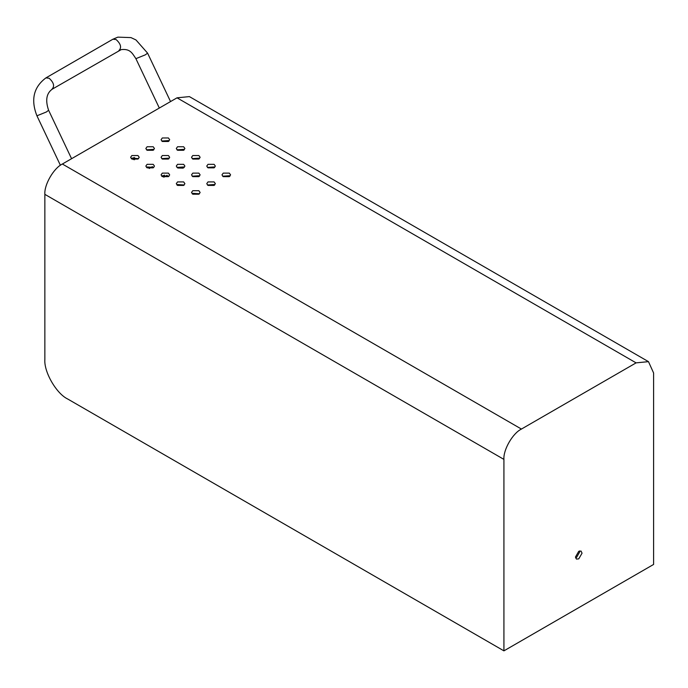 <?xml version="1.0" encoding="UTF-8"?>
<svg xmlns="http://www.w3.org/2000/svg" width="688" height="688" viewBox="0 0 688 688"><rect width="100%" height="100%" fill="white"/><g stroke="black" fill="none" stroke-linecap="round" stroke-linejoin="round"><path stroke-width="1.03" d="M503.926 650.857L67.699 399.006C56.399 393.656 43.834 371.898 44.858 359.446L44.858 194.351C44.075 184.797 53.707 168.121 62.367 164.019L177.022 97.825L189.398 96.604L648.474 361.647L653.6 372.982L653.6 564.444L503.926 650.857L503.926 459.395C503.143 449.84 512.775 433.165 521.435 429.063L636.09 362.868L648.474 361.647M223.23 176.635L229.319 176.635L230.583 174.881L229.319 173.118L223.23 173.118L221.975 174.881L223.23 176.635M208.008 167.846L214.097 167.846L215.361 166.092L214.097 164.329L208.008 164.329L206.744 166.092L208.008 167.846M192.778 159.057L198.866 159.057L200.131 157.294L198.866 155.54L192.778 155.54L191.522 157.294L192.778 159.057M177.556 150.268L183.644 150.268L184.909 148.505L183.644 146.75L177.556 146.75L176.291 148.505L177.556 150.268M162.325 141.479L168.414 141.479L169.678 139.716L168.414 137.961L162.325 137.961L161.069 139.716L162.325 141.479M198.866 190.705L200.131 192.459L198.866 194.222L192.778 194.222L191.522 192.459L192.778 190.705L198.866 190.705M183.644 181.916L184.909 183.67L183.644 185.425L177.556 185.425L176.291 183.67L177.556 181.916L183.644 181.916M168.414 173.118L169.678 174.881L168.414 176.635L162.325 176.635L161.069 174.881L162.325 173.118L168.414 173.118M153.192 164.329L154.456 166.092L153.192 167.846L147.103 167.846L145.839 166.092L147.103 164.329L153.192 164.329M137.961 155.54L139.225 157.294L137.961 159.057L131.872 159.057L130.617 157.294L131.872 155.54L137.961 155.54M208.008 185.425L214.097 185.425L215.361 183.67L214.097 181.916L208.008 181.916L206.744 183.67L208.008 185.425M192.778 176.635L198.866 176.635L200.131 174.881L198.866 173.118L192.778 173.118L191.522 174.881L192.778 176.635M177.556 167.846L183.644 167.846L184.909 166.092L183.644 164.329L177.556 164.329L176.291 166.092L177.556 167.846M162.325 159.057L168.414 159.057L169.678 157.294L168.414 155.54L162.325 155.54L161.069 157.294L162.325 159.057M147.103 150.268L153.192 150.268L154.456 148.505L153.192 146.75L147.103 146.75L145.839 148.505L147.103 150.268M199.477 158.618L198.866 158.18L192.176 158.618M214.699 167.408L214.097 166.969L207.398 167.408M229.93 176.197L229.319 175.758L222.628 176.197M184.246 167.408L183.644 166.969L176.945 167.408M199.477 176.197L198.866 175.758L192.176 176.197M214.699 184.986L214.097 184.547L207.398 184.986M161.723 176.197L162.325 175.758L169.024 176.197M176.945 184.986L177.556 184.547L184.246 184.986M192.176 193.775L192.778 193.337L199.477 193.775M153.794 149.829L153.192 149.382L146.492 149.829M184.246 149.829L183.644 149.382L176.945 149.829M146.492 167.408L147.103 166.969L153.794 167.408M131.27 158.618L131.872 158.18L138.572 158.618M169.024 158.618L168.414 158.18L161.723 158.618M169.024 141.031L168.414 140.593L161.723 141.031M578.763 551.303L575.486 556.97L576.449 559.095L578.763 558.862L582.039 553.195L581.076 551.071L578.763 551.303M575.607 557.908L576.475 557.547L579.752 551.871L579.631 550.933M133.317 159.607L133.317 157.629M134.538 159.771L134.538 157.457M152.401 166.608L149.158 168.508M162.041 176.455L164.389 175.096M177.882 168.018L183.06 168.13M163.804 177.194L167.158 175.251M48.607 110.261L46.414 111.963L36.928 115.799C30.625 99.76 33.617 87.127 45.898 77.907L112.892 39.225L117.863 37.143L130.969 37.599L135.957 39.938L147.576 53.122L145.383 54.816L135.897 58.661C132.07 52.873 130.006 48.599 121.2 49.622L52.357 89.096C46.44 93.224 45.193 100.285 48.607 110.261L71.578 158.704M51.875 89.302C54.825 86.344 53.905 82.655 49.123 78.226L45.898 77.907M118.878 50.62C121.819 47.67 120.899 43.972 116.126 39.551L112.892 39.225M521.435 429.063L62.367 164.019M44.858 194.351L503.926 459.395M636.09 362.868L177.022 97.825M60.398 165.283L36.928 115.799M159.324 108.042L135.897 58.661M170.547 101.566L147.576 53.122"/></g></svg>
